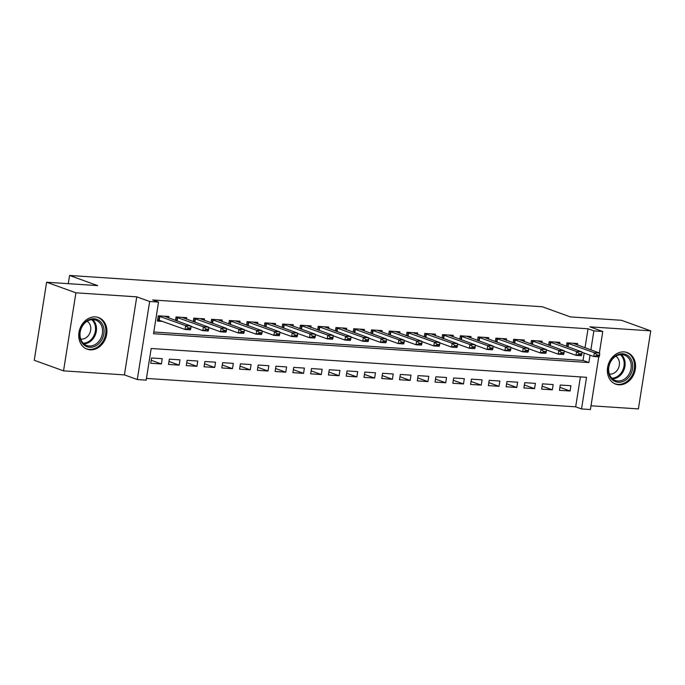 <?xml version="1.0" encoding="UTF-8"?>
<svg xmlns="http://www.w3.org/2000/svg" width="685" height="685" viewBox="0 0 685 685"><rect width="100%" height="100%" fill="white"/><g stroke="black" fill="none" stroke-linecap="round" stroke-linejoin="round"><path stroke-width="1.03" d="M90.215 349.821A16.808 13.709 109.9 0 0 106.295 336.172A16.808 13.709 109.9 0 0 98.529 317.557A16.808 13.709 109.9 0 0 95.429 316.915A16.808 13.709 109.9 0 0 79.357 330.564A16.808 13.709 109.9 0 0 87.115 349.17A16.808 13.709 109.9 0 0 90.215 349.821M618.863 384.807A16.808 13.709 109.9 0 0 634.935 371.159A16.808 13.709 109.9 0 0 627.177 352.552A16.808 13.709 109.9 0 0 624.078 351.902A16.808 13.709 109.9 0 0 607.997 365.55A16.808 13.709 109.9 0 0 615.764 384.165A16.808 13.709 109.9 0 0 618.863 384.807M598.758 356.859L590.419 409.536L581.531 408.945L586.54 377.307L151.188 348.494L146.179 380.132L137.291 379.541L149.655 301.494L158.535 302.085L153.526 333.723L588.877 362.545L590.042 355.19M124.405 374.892L136.76 296.845L75.907 292.812L46.614 282.237L34.25 360.284L63.542 370.859L124.405 374.892L137.291 379.541M591.009 405.777L638.386 408.911L650.75 330.864L589.888 326.839L602.774 331.489L599.375 352.972M146.444 378.42L575.674 406.83L581.531 408.945M75.907 292.812L63.542 370.859M46.614 282.237L97.698 285.619L69.579 275.464L542.246 306.752L570.374 316.907L621.458 320.289L650.75 330.864M168.681 317.977L168.912 316.496L158.252 315.794L157.422 321.068L162.73 321.419M186.448 319.159L186.688 317.669L176.019 316.967L175.471 320.434M204.216 320.332L204.455 318.85L193.795 318.14L193.247 321.608M221.991 321.505L222.223 320.023L211.562 319.321L211.014 322.781M239.759 322.686L239.99 321.205L229.329 320.494L228.781 323.962M257.526 323.859L257.766 322.378L247.105 321.676L246.549 325.135M275.301 325.033L275.533 323.551L264.872 322.849L264.324 326.308M293.069 326.214L293.3 324.733L282.64 324.022L282.092 327.49M310.836 327.387L311.076 325.906L300.407 325.204L299.859 328.663M328.603 328.56L328.843 327.079L318.183 326.377L317.634 329.845M346.379 329.742L346.61 328.261L335.95 327.55L335.402 331.018M364.146 330.915L364.377 329.434L353.717 328.731L353.169 332.191M381.913 332.097L382.153 330.607L371.493 329.905L370.936 333.372M399.689 333.27L399.92 331.788L389.26 331.078L388.712 334.545M417.456 334.443L417.687 332.961L407.027 332.259L406.479 335.718M435.223 335.624L435.463 334.143L424.794 333.432L424.246 336.9M452.99 336.797L453.23 335.316L442.57 334.614L442.022 338.073M470.766 337.97L470.997 336.489L460.337 335.787L459.789 339.246M488.533 339.152L488.765 337.671L478.104 336.96L477.556 340.428M506.301 340.325L506.54 338.844L495.88 338.142L495.323 341.601M524.076 341.498L524.308 340.017L513.647 339.315L513.099 342.783M541.844 342.68L542.075 341.199L531.414 340.488L530.866 343.956M559.611 343.853L559.851 342.372L549.182 341.669L548.634 345.129M559.91 387.333L570.1 391.007L559.439 390.304L560.27 385.03L570.93 385.732L570.1 391.007M542.135 386.152L552.333 389.833L541.664 389.123L542.503 383.857L553.163 384.559L552.333 389.833M524.367 384.979L534.557 388.66L523.897 387.95L524.736 382.675L535.396 383.386L534.557 388.66M506.6 383.797L516.79 387.479L506.129 386.777L506.96 381.502L517.629 382.204L516.79 387.479M488.833 382.624L499.022 386.306L488.362 385.595L489.193 380.329L499.853 381.031L499.022 386.306M471.057 381.451L481.255 385.124L470.586 384.422L471.426 379.147L482.086 379.858L481.255 385.124M453.29 380.269L463.48 383.951L452.819 383.249L453.658 377.974L464.319 378.677L463.48 383.951M435.523 379.096L445.712 382.778L435.052 382.067L435.883 376.793L446.543 377.503L445.712 382.778M417.756 377.923L427.945 381.596L417.276 380.894L418.115 375.62L428.776 376.322L427.945 381.596M399.98 376.741L410.169 380.423L399.509 379.721L400.348 374.447L411.009 375.149L410.169 380.423M382.213 375.568L392.402 379.25L381.742 378.54L382.572 373.265L393.241 373.976L392.402 379.25M364.446 374.395L374.635 378.069L363.975 377.367L364.805 372.092L375.466 372.794L374.635 378.069M346.67 373.214L356.868 376.896L346.199 376.185L347.038 370.919L357.698 371.621L356.868 376.896M328.903 372.041L339.092 375.722L328.432 375.012L329.271 369.737L339.931 370.448L339.092 375.722M311.136 370.859L321.325 374.541L310.665 373.839L311.495 368.564L322.164 369.266L321.325 374.541M293.368 369.686L303.558 373.368L292.897 372.657L293.728 367.391L304.388 368.093L303.558 373.368M275.593 368.513L285.782 372.186L275.122 371.484L275.961 366.21L286.621 366.92L285.782 372.186M257.825 367.331L268.015 371.013L257.354 370.311L258.185 365.036L268.854 365.739L268.015 371.013M240.058 366.158L250.248 369.84L239.587 369.129L240.418 363.855L251.078 364.566L250.248 369.84M222.282 364.985L232.48 368.658L221.812 367.956L222.651 362.682L233.311 363.384L232.48 368.658M204.515 363.803L214.705 367.485L204.044 366.783L204.883 361.509L215.544 362.211L214.705 367.485M186.748 362.63L196.938 366.312L186.277 365.602L187.108 360.327L197.777 361.038L196.938 366.312M168.981 361.457L179.17 365.131L168.51 364.429L169.341 359.154L180.001 359.856L179.17 365.131M575.674 406.83L580.418 376.904M162.234 358.683L151.573 357.981L150.734 363.247L161.395 363.958L162.234 358.683M585.024 347.792L588.038 328.783L152.678 299.97L158.535 302.085M153.8 332.011L583.021 360.421L584.185 353.075M577.378 345.034L577.618 343.545L566.957 342.842L566.409 346.31M69.579 275.464L68.277 283.676M136.76 296.845L149.655 301.494M588.038 328.783L593.895 330.898L602.774 331.489M590.881 349.907L593.895 330.898M583.021 360.421L588.877 362.545M151.205 360.276L161.395 363.958M599.512 355.755L599.615 355.121L596.952 354.95L596.849 355.583L599.512 355.755L599.075 356.876L593.741 356.525L594.34 352.724L566.932 342.971M596.849 355.583L593.741 356.525L581.89 352.244M572.985 343.245L599.675 353.083L594.34 352.724L596.952 354.95M599.615 355.121L599.675 353.083M622.785 353.777A14.539 11.868 -70.1 0 1 632.529 368.813A14.539 11.868 -70.1 0 1 618.272 382.256A14.539 11.868 -70.1 0 1 608.537 367.228A14.539 11.868 -70.1 0 1 622.785 353.777M617.861 380.988A13.469 10.986 109.9 0 0 630.739 370.054A13.469 10.986 109.9 0 0 624.523 355.138A13.469 10.986 109.9 0 0 622.031 354.625A13.469 10.986 109.9 0 0 609.153 365.559A13.469 10.986 109.9 0 0 615.37 380.475A13.469 10.986 109.9 0 0 617.861 380.988M609.376 374.053A9.59 7.826 109.9 0 0 609.907 374.104A9.59 7.826 109.9 0 0 618.855 367.074A9.59 7.826 109.9 0 0 615.806 356.251M614.205 383.463A16.697 13.623 109.9 0 0 614.865 383.72A16.697 13.623 109.9 0 0 617.938 384.362A16.697 13.623 109.9 0 0 633.916 370.808A16.697 13.623 109.9 0 0 626.201 352.313A16.697 13.623 109.9 0 0 625.533 352.099M103.401 326.599A14.539 11.868 -70.1 0 1 95.934 345.754A14.539 11.868 -70.1 0 1 80.368 339.46A14.539 11.868 -70.1 0 1 87.843 320.297A14.539 11.868 -70.1 0 1 103.401 326.599M80.642 338.767A13.469 10.986 109.9 0 0 86.73 345.48A13.469 10.986 109.9 0 0 98.965 341.267A13.469 10.986 109.9 0 0 101.962 326.865A13.469 10.986 109.9 0 0 95.874 320.152A13.469 10.986 109.9 0 0 83.63 324.365A13.469 10.986 109.9 0 0 80.642 338.767M80.736 339.058A9.59 7.826 109.9 0 0 88.673 335.136A9.59 7.826 109.9 0 0 90.334 325.486A9.59 7.826 109.9 0 0 87.158 321.265M85.556 348.468A16.697 13.623 109.9 0 0 86.216 348.733A16.697 13.623 109.9 0 0 101.397 343.51A16.697 13.623 109.9 0 0 105.105 325.64A16.697 13.623 109.9 0 0 97.553 317.326A16.697 13.623 109.9 0 0 96.885 317.104M581.745 354.582L581.848 353.948L579.176 353.768L579.082 354.402L581.745 354.582L581.3 355.703L575.974 355.344L576.573 351.551L549.164 341.789M579.082 354.402L575.974 355.344L564.123 351.071M555.218 342.063L581.908 351.902L576.573 351.551L579.176 353.768M581.848 353.948L581.908 351.902M563.978 353.4L564.072 352.775L561.409 352.595L561.306 353.229L563.978 353.4L563.532 354.522L558.198 354.171L558.806 350.377L531.397 340.616M561.306 353.229L558.198 354.171L546.356 349.889M537.442 340.89L564.132 350.729L558.806 350.377L561.409 352.595M564.072 352.775L564.132 350.729M546.202 352.227L546.305 351.593L543.642 351.422L543.539 352.047L546.202 352.227L545.765 353.349L540.431 352.998L541.03 349.196L513.622 339.443M543.539 352.047L540.431 352.998L528.589 348.716M519.675 339.717L546.365 349.547L541.03 349.196L543.642 351.422M546.305 351.593L546.365 349.547M528.435 351.054L528.537 350.42L525.866 350.24L525.772 350.874L528.435 351.054L527.989 352.176L522.664 351.816L523.263 348.023L495.854 338.262M525.772 350.874L522.664 351.816L510.813 347.543M501.908 338.536L528.597 348.374L523.263 348.023L525.866 350.24M528.537 350.42L528.597 348.374M510.667 349.872L510.762 349.239L508.099 349.067L507.996 349.701L510.667 349.872L510.222 350.994L504.896 350.643L505.496 346.85L478.087 337.089M507.996 349.701L504.896 350.643L493.046 346.362M484.132 337.362L510.822 347.201L505.496 346.85L508.099 349.067M510.762 349.239L510.822 347.201M492.892 348.699L492.994 348.066L490.332 347.886L490.229 348.519L492.892 348.699L492.455 349.821L487.121 349.47L487.729 345.668L460.32 335.915M490.229 348.519L487.121 349.47L475.279 345.189M466.365 336.189L493.054 346.019L487.729 345.668L490.332 347.886M492.994 348.066L493.054 346.019M475.125 347.526L475.227 346.893L472.564 346.713L472.462 347.346L475.125 347.526L474.688 348.639L469.353 348.288L469.953 344.495L442.544 334.734M472.462 347.346L469.353 348.288L457.503 344.016M448.598 335.008L475.287 344.846L469.953 344.495L472.564 346.713M475.227 346.893L475.287 344.846M457.357 346.345L457.46 345.711L454.789 345.54L454.694 346.173L457.357 346.345L456.912 347.466L451.586 347.115L452.186 343.313L424.777 333.561M454.694 346.173L451.586 347.115L439.736 342.834M430.831 333.835L457.52 343.673L452.186 343.313L454.789 345.54M457.46 345.711L457.52 343.673M439.59 345.171L439.684 344.538L437.021 344.358L436.919 344.992L439.59 345.171L439.145 346.293L433.81 345.934L434.418 342.14L407.01 332.388M436.919 344.992L433.81 345.934L421.969 341.661M413.055 332.653L439.744 342.491L434.418 342.14L437.021 344.358M439.684 344.538L439.744 342.491M421.814 343.998L421.917 343.365L419.254 343.185L419.151 343.819L421.814 343.998L421.378 345.112L416.043 344.76L416.643 340.967L389.234 331.206M419.151 343.819L416.043 344.76L404.201 340.488M395.288 331.48L421.977 341.318L416.643 340.967L419.254 343.185M421.917 343.365L421.977 341.318M404.047 342.817L404.15 342.183L401.478 342.012L401.384 342.646L404.047 342.817L403.611 343.938L398.276 343.587L398.875 339.786L371.467 330.033M401.384 342.646L398.276 343.587L386.426 339.306M377.521 330.307L404.21 340.145L398.875 339.786L401.478 342.012M404.15 342.183L404.21 340.145M386.28 341.644L386.374 341.01L383.711 340.83L383.609 341.464L386.28 341.644L385.835 342.765L380.509 342.406L381.108 338.613L353.7 328.851M383.609 341.464L380.509 342.406L368.658 338.133M359.745 329.125L386.434 338.964L381.108 338.613L383.711 340.83M386.374 341.01L386.434 338.964M368.504 340.462L368.607 339.837L365.944 339.657L365.841 340.291L368.504 340.462L368.068 341.584L362.733 341.233L363.341 337.44L335.933 327.678M365.841 340.291L362.733 341.233L350.891 336.951M341.978 327.952L368.667 337.791L363.341 337.44L365.944 339.657M368.607 339.837L368.667 337.791M350.737 339.289L350.84 338.655L348.177 338.484L348.074 339.109L350.737 339.289L350.3 340.411L344.966 340.06L345.565 336.258L318.157 326.505M348.074 339.109L344.966 340.06L333.115 335.778M324.21 326.779L350.9 336.609L345.565 336.258L348.177 338.484M350.84 338.655L350.9 336.609M332.97 338.116L333.073 337.482L330.401 337.303L330.307 337.936L332.97 338.116L332.525 339.238L327.199 338.878L327.798 335.085L300.39 325.324M330.307 337.936L327.199 338.878L315.348 334.605M306.443 325.598L333.133 335.436L327.798 335.085L330.401 337.303M333.073 337.482L333.133 335.436M315.203 336.934L315.297 336.301L312.634 336.13L312.531 336.763L315.203 336.934L314.757 338.056L309.432 337.705L310.031 333.912L282.622 324.151M312.531 336.763L309.432 337.705L297.581 333.424M288.668 324.425L315.357 334.263L310.031 333.912L312.634 336.13M315.297 336.301L315.357 334.263M297.427 335.761L297.53 335.128L294.867 334.948L294.764 335.582L297.427 335.761L296.99 336.883L291.656 336.532L292.255 332.73L264.855 322.977M294.764 335.582L291.656 336.532L279.814 332.251M270.9 323.251L297.59 333.081L292.255 332.73L294.867 334.948M297.53 335.128L297.59 333.081M279.66 334.588L279.763 333.955L277.091 333.775L276.997 334.408L279.66 334.588L279.223 335.701L273.889 335.35L274.488 331.557L247.079 321.796M276.997 334.408L273.889 335.35L262.038 331.078M253.133 322.07L279.822 331.908L274.488 331.557L277.091 333.775M279.763 333.955L279.822 331.908M261.893 333.407L261.987 332.773L259.324 332.602L259.221 333.235L261.893 333.407L261.447 334.528L256.121 334.177L256.721 330.375L229.312 320.623M259.221 333.235L256.121 334.177L244.271 329.896M235.357 320.897L262.047 330.735L256.721 330.375L259.324 332.602M261.987 332.773L262.047 330.735M244.117 332.234L244.22 331.6L241.557 331.42L241.454 332.054L244.117 332.234L243.68 333.355L238.346 332.996L238.954 329.202L211.545 319.45M241.454 332.054L238.346 332.996L226.504 328.723M217.59 319.715L244.28 329.553L238.954 329.202L241.557 331.42M244.22 331.6L244.28 329.553M226.35 331.06L226.452 330.427L223.79 330.247L223.687 330.881L226.35 331.06L225.913 332.174L220.579 331.823L221.178 328.029L193.769 318.268M223.687 330.881L220.579 331.823L208.728 327.55M199.823 318.542L226.512 328.38L221.178 328.029L223.79 330.247M226.452 330.427L226.512 328.38M208.582 329.879L208.685 329.245L206.014 329.074L205.92 329.708L208.582 329.879L208.137 331.001L202.811 330.649L203.411 326.848L176.002 317.095M205.92 329.708L202.811 330.649L190.961 326.368M182.056 317.369L208.745 327.207L203.411 326.848L206.014 329.074M208.685 329.245L208.745 327.207M190.815 328.706L190.91 328.072L188.247 327.892L188.144 328.526L190.815 328.706L190.37 329.827L185.044 329.468L157.636 319.715M188.144 328.526L185.044 329.468L185.644 325.675L158.235 315.913M164.28 316.187L190.969 326.026L185.644 325.675L188.247 327.892M190.91 328.072L190.969 326.026M568.13 343.288L567.582 346.73M568.567 343.416L568.019 346.893M621.261 354.607A13.469 10.986 -70.1 0 1 624.172 369.335A13.469 10.986 -70.1 0 1 612.527 378.805M611.842 378.163A13.024 10.626 109.9 0 0 623.256 369.001A13.024 10.626 109.9 0 0 620.327 354.667M92.621 319.612A13.469 10.986 -70.1 0 1 95.857 324.656A13.469 10.986 -70.1 0 1 83.878 343.81M83.202 343.176A13.024 10.626 109.9 0 0 94.924 324.639A13.024 10.626 109.9 0 0 91.687 319.672M550.355 342.106L549.815 345.557M550.8 342.243L550.243 345.711M532.587 340.933L532.039 344.375M533.024 341.07L532.476 344.538M514.82 339.76L514.272 343.202M515.257 339.888L514.709 343.356M497.045 338.578L496.505 342.029M497.49 338.715L496.933 342.183M479.277 337.405L478.729 340.847M479.714 337.542L479.166 341.01M461.51 336.232L460.962 339.674M461.947 336.361L461.399 339.828M443.743 335.051L443.195 338.501M444.18 335.188L443.632 338.655M425.967 333.878L425.428 337.32M426.412 334.006L425.856 337.482M408.2 332.696L407.652 336.147M408.637 332.833L408.089 336.301M390.433 331.523L389.885 334.974M390.87 331.66L390.322 335.128M372.657 330.35L372.118 333.792M373.102 330.478L372.554 333.955M354.89 329.168L354.342 332.619M355.327 329.305L354.779 332.773M337.123 327.995L336.575 331.437M337.559 328.132L337.011 331.6M319.356 326.822L318.808 330.264M319.792 326.95L319.244 330.418M301.58 325.64L301.04 329.091M302.025 325.777L301.468 329.245M283.813 324.467L283.265 327.909M284.249 324.604L283.701 328.072M266.045 323.294L265.497 326.736M266.482 323.423L265.934 326.891M248.27 322.113L247.73 325.563M248.715 322.25L248.167 325.717M230.502 320.94L229.954 324.382M230.939 321.068L230.391 324.544M212.735 319.758L212.187 323.209M213.172 319.895L212.624 323.363M194.968 318.585L194.42 322.036M195.405 318.722L194.857 322.19M177.192 317.412L176.653 320.854M177.638 317.54L177.081 321.017M159.425 316.23L158.826 320.032M159.862 316.367L159.262 320.16M614.865 383.72L614.342 383.54M626.201 352.313L625.679 352.124M97.553 317.326L97.039 317.138M86.216 348.733L85.694 348.545"/></g></svg>
